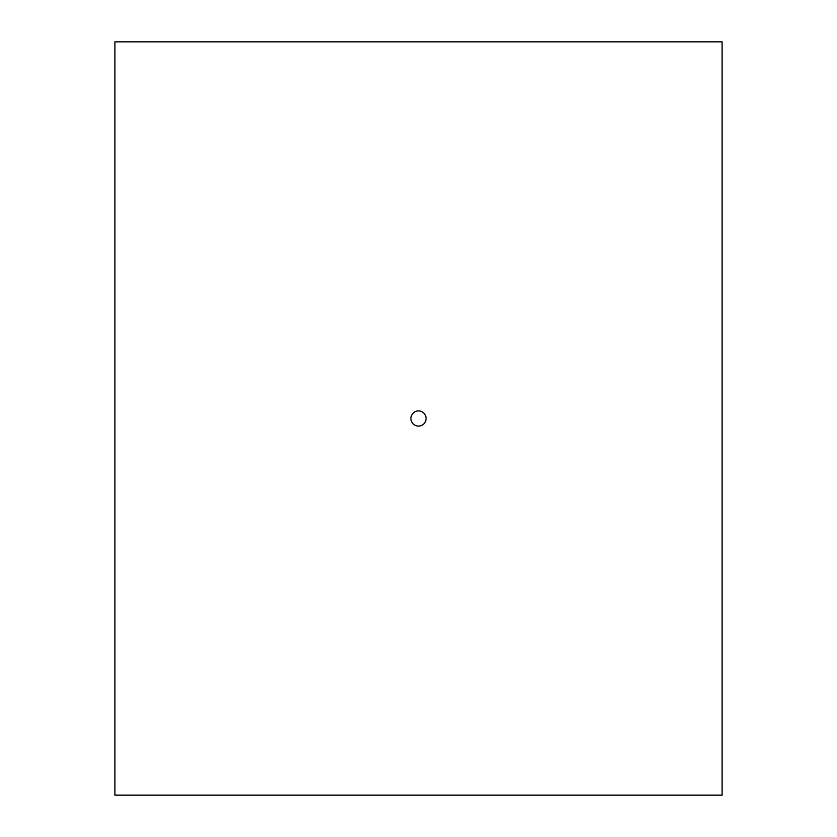 <?xml version="1.0" encoding="UTF-8"?>
<svg xmlns="http://www.w3.org/2000/svg" width="837" height="837" viewBox="0 0 837 837"><rect width="100%" height="100%" fill="white"/><g stroke="black" fill="none" stroke-linecap="round" stroke-linejoin="round"><path stroke-width="1.26" d="M426.085 418.5A7.585 7.585 0 0 1 418.5 426.085A7.585 7.585 0 0 1 410.915 418.5A7.585 7.585 0 0 1 418.5 410.915A7.585 7.585 0 0 1 426.085 418.5M114.899 795.15L722.101 795.15L722.101 41.85L114.899 41.85L114.899 795.15"/></g></svg>
